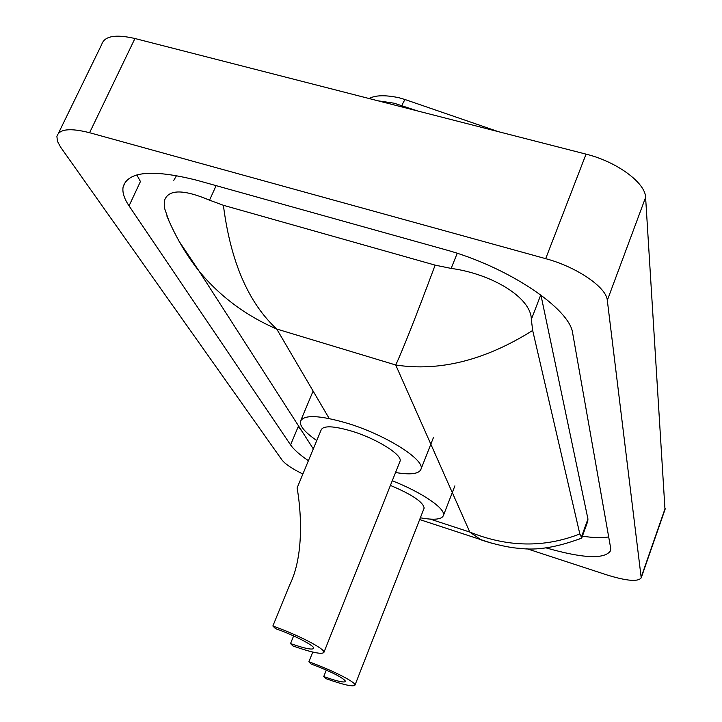 <?xml version="1.0" encoding="UTF-8"?>
<svg xmlns="http://www.w3.org/2000/svg" width="722" height="722" viewBox="0 0 722 722"><rect width="100%" height="100%" fill="white"/><g stroke="black" fill="none" stroke-linecap="round" stroke-linejoin="round"><path stroke-width="1.08" d="M302.879 474.02C292.13 468.777 285.145 464.056 281.914 459.887L60.558 147.071L57.444 141.295L56.903 136.422C59.087 128.994 69.989 127.758 89.591 132.722L545.688 258.666C576.77 266.941 606.543 287.392 607.31 300.352L641.217 577.844C638.113 581.977 626.75 581.02 607.13 574.992L526.753 548.684M58.419 133.308L101.712 44.466C104.419 36.019 115.502 34.042 134.942 38.51L586.056 154.138C616.768 161.656 645.513 182.901 645.603 197.413L664.998 509.533M545.868 547.836C583.232 558.512 604.81 559.46 610.586 550.678L610.668 548.115L572.726 333.528C570.407 308.826 507.449 266.382 444.265 249.388L196.944 180.283C152.513 169.083 127.902 171.304 123.11 186.935C122.18 192.314 124.157 198.622 129.048 205.869L290.578 444.896C293.809 449.571 299.756 454.833 308.411 460.672M290.578 444.896L298.222 426.648L302.094 431.44M136.837 174.905L140.438 181.52L129.048 205.869M582.41 536.148C593.511 537.881 602.265 538.134 608.682 536.924M587.735 521.401L587.943 518.983L540.922 295.009M176.583 175.536L173.794 180.301M532.674 330.459C485.31 360.224 439.662 371.74 395.719 364.998C403.011 349.403 416.143 316.119 435.131 265.136L451.142 268.413C491.402 273.809 531.311 297.437 531.329 319.449L532.674 330.459L579.829 533.955L581.797 537.854L578.448 539.469M169.056 221.212L164.724 208.811L164.535 200.364C168.434 189.236 183.433 189.164 209.533 200.174L223.396 205.292C230.562 261.517 248.341 302.762 276.725 329.024C245.877 315.667 220.03 296.417 199.191 271.264L178.866 240.958M435.131 265.136L223.396 205.292M492.233 543.368L480.572 539.551L469.796 532.069C507.521 547.285 544.198 547.917 579.829 533.955M581.715 538.08C557.276 547.294 536.581 550.706 519.632 548.305C507.205 547.998 482.097 540.715 480.563 539.551L419.672 519.551M272.862 626.01L275.479 628.609C294.251 635.216 314.593 645.739 313.745 648.302C312.563 650.134 304.828 648.555 290.533 643.573L292.942 645.964C311.994 652.616 322.337 654.728 323.952 652.3L400.105 461.069C402.407 454.887 377.11 438.94 352.435 431.359C333.645 425.8 323.203 425.366 321.11 430.041L297.067 488.036C298.394 494.245 307.419 549.731 289.441 585.443L272.862 626.01C297.996 634.846 325.153 648.916 323.952 652.3M293.628 635.929L290.533 643.573M316.759 440.537C305.307 432.649 299.838 426.323 300.343 421.549C303.402 414.392 319.286 415.033 348.013 423.462C386.017 435.095 424.744 459.652 421.079 468.966C419.383 473.894 410.872 475.076 395.548 472.513M399.771 461.89L400.105 461.069M312.77 652.065L308.872 661.794L311.065 663.978C331.533 671.785 343.049 677.606 345.621 681.415C344.466 682.931 337.174 681.315 323.745 676.568L325.775 678.59C343.681 684.916 353.428 687.082 355.007 685.079L424.139 508.117C423.336 502.115 412.091 494.543 390.412 485.41M326.317 670.07L323.745 676.568M423.904 508.712L424.139 508.117M392.254 480.771C421.964 492.368 445.763 508.721 443.47 515.364C441.999 519.479 434.292 520.291 420.357 517.8M308.872 661.794C331.786 669.953 356.09 682.29 355.007 685.079M430.222 519.109L469.796 532.069L395.719 364.998L276.725 329.024L329.214 418.525M641.28 576.923L665.206 508.207M607.31 300.352L645.603 197.413M545.688 258.666L586.056 154.138M89.591 132.722L134.942 38.51M457.225 253.314L451.142 268.413M540.769 294.901L531.329 319.449M587.943 518.983L581.4 537.096M216.122 185.644L209.533 200.174M417.632 110.962L394.113 103.201L377.994 100.809M498.451 131.684L405.872 99.816C405.141 99.176 403.806 101.08 401.856 105.529L401.324 106.784M641.217 577.844L665.097 509.263M125.781 181.258L123.11 186.935M587.916 520.905L581.797 537.854M166.818 215.896C175.446 236.536 186.231 254.992 199.173 271.246L313.294 448.885M399.428 97.858L405.43 99.663M398.49 97.623C384.97 94.871 375.196 95.178 369.177 98.544M300.993 420.005L313.113 391.071M421.079 468.966L433.597 437.18M443.47 515.364L454.887 485.852"/></g></svg>
